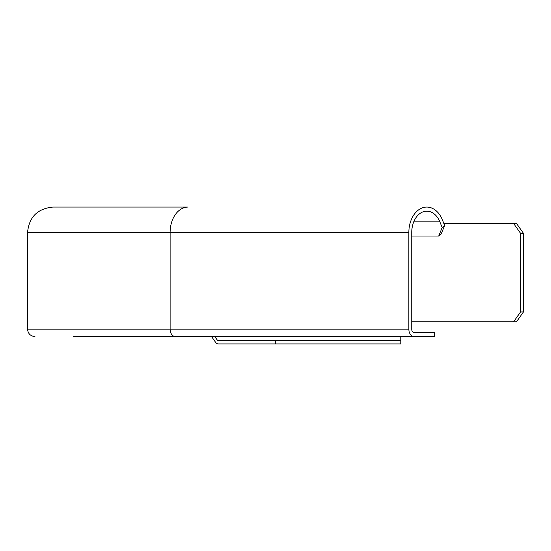 <?xml version="1.0" encoding="UTF-8"?>
<svg xmlns="http://www.w3.org/2000/svg" width="551" height="551" viewBox="0 0 551 551"><rect width="100%" height="100%" fill="white"/><g stroke="black" fill="none" stroke-linecap="round" stroke-linejoin="round"><path stroke-width="0.83" d="M411.742 329.174A3.278 2.321 -90 0 0 414.063 332.453A3.278 2.321 -90 0 1 411.742 329.174L411.742 232.481A21.303 15.063 -90 0 1 426.811 211.171A21.303 15.063 -90 0 1 439.856 221.826L442.178 227.501L444.685 225.455L442.363 219.78A25.401 17.963 90 0 0 426.811 207.073A25.401 17.963 90 0 0 408.849 232.481L408.849 329.174A7.377 5.214 90 0 0 414.063 336.551L434.346 336.551L434.346 332.453L414.063 332.453M434.346 336.551L400.797 336.551L400.797 343.927L218.175 343.927A4.918 3.478 -90 0 1 215.716 342.488L211.522 336.551L202.568 336.551M414.063 336.551L73.441 336.551M175.335 336.551A7.377 5.214 -90 0 1 170.114 329.174L27.55 329.174L27.55 232.481L170.114 232.481A25.401 17.963 -90 0 1 188.077 207.073L52.951 207.073C37.523 208.581 29.051 217.053 27.55 232.481M444.685 225.455L441.206 233.968L438.699 236.021L411.742 236.021M438.699 236.021L442.178 227.501M217.356 340.167A1.639 1.157 90 0 0 218.175 340.649L400.797 340.649L400.797 340.167L217.356 340.167L214.8 336.551M275.638 340.649L275.638 343.927M523.45 311.962L516.494 321.798L513.601 321.798L520.55 311.962L523.45 311.962L523.45 233.3L516.494 223.465L443.872 223.465M513.601 223.465L520.55 233.3L523.45 233.3M520.55 233.3L520.55 311.962M513.601 321.798L411.742 321.798M408.849 329.174L170.114 329.174L170.114 232.481L408.849 232.481M413.767 221.826L439.856 221.826M27.55 329.174C27.984 333.651 30.443 336.11 34.927 336.551M188.077 207.073L52.951 207.073"/></g></svg>
